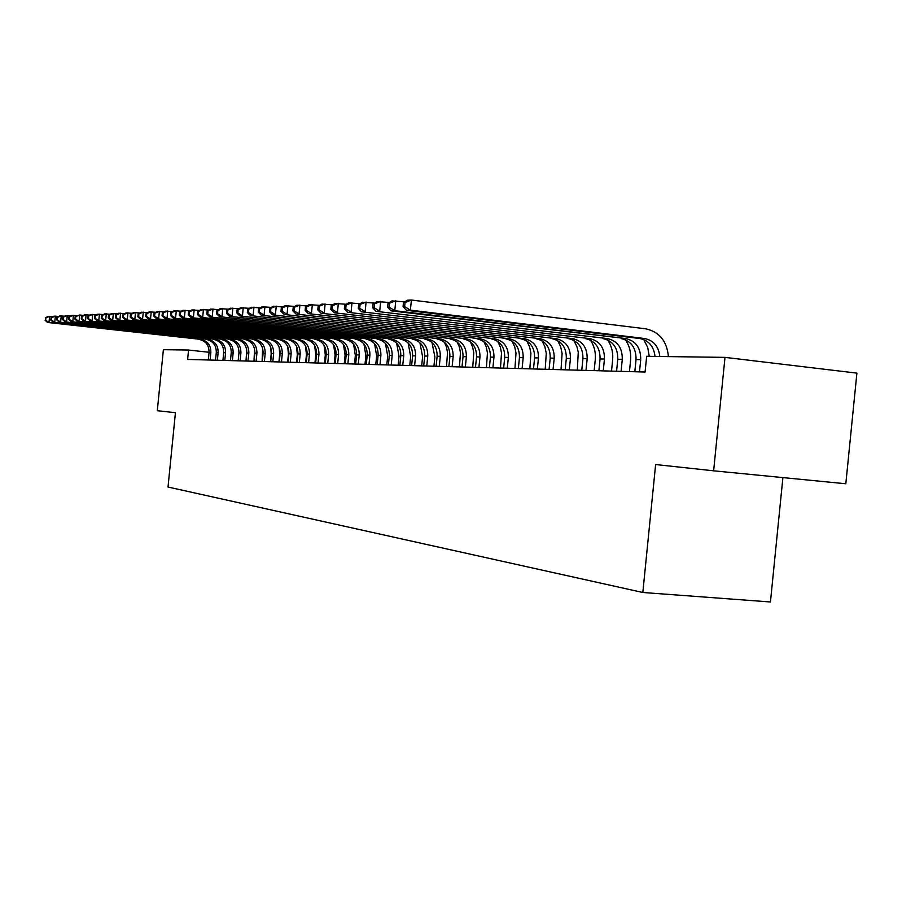 <?xml version="1.0" encoding="UTF-8"?>
<svg xmlns="http://www.w3.org/2000/svg" width="902" height="902" viewBox="0 0 902 902"><rect width="100%" height="100%" fill="white"/><g stroke="black" fill="none" stroke-linecap="round" stroke-linejoin="round"><path stroke-width="1.35" d="M724.994 357.372L713.629 470.81L845.817 483.765L856.9 373.124L724.994 357.372L646.655 356.301L645.088 372.03L187.616 359.424L188.552 350.032L163.386 349.683L157.298 410.726L175.439 412.688L168.02 487.035L642.822 592.49L770.443 601.972L782.902 477.598M713.629 470.81L655.63 464.541L642.822 592.49M209.072 352.287L188.552 350.032M210.098 360.045L210.854 352.457C210.888 345.229 207.528 340.866 200.751 339.389L47.581 322.465L200.751 339.389M208.306 359.988L209.061 352.423C209.095 345.218 205.735 340.866 198.981 339.389M45.337 317.865L45.664 320.266L45.912 317.842L45.337 317.865L48.189 316.422L52.823 316.715M45.912 317.842L49.61 316.354L49.001 322.42L45.664 320.266M45.1 320.289L47.581 322.465M217.371 360.248L218.137 352.581C218.171 345.274 214.777 340.866 207.945 339.377L53.308 322.273L207.945 339.377M215.533 360.191L216.3 352.547C216.333 345.263 212.951 340.866 206.13 339.377M51.053 317.628L50.805 320.075L51.38 320.052L51.628 317.594L51.053 317.628L53.917 316.162L58.664 316.467M51.628 317.594L55.372 316.095L54.763 322.228L51.38 320.052M50.805 320.075L53.308 322.273M224.79 360.45L225.568 352.705C225.601 345.319 222.174 340.866 215.285 339.355L59.16 322.082L215.285 339.355M222.918 360.394L223.696 352.671C223.73 345.308 220.314 340.866 213.436 339.366M56.882 317.38L56.634 319.849L57.232 319.827L57.48 317.346L56.882 317.38L59.769 315.892L64.617 316.207M57.48 317.346L61.257 315.824L60.637 322.025L57.232 319.827M56.634 319.849L59.16 322.082M232.378 360.653L233.156 352.829C233.19 345.365 229.739 340.877 222.771 339.344L65.136 321.879L222.771 339.344M230.461 360.608L231.239 352.795C231.284 345.353 227.834 340.866 220.889 339.344M62.847 317.121L62.599 319.624L63.196 319.601L63.444 317.098L62.847 317.121L65.756 315.621L70.717 315.948M63.444 317.098L67.278 315.553L66.647 321.822L63.196 319.601M62.599 319.624L65.136 321.879M240.112 360.868L240.902 352.953C240.947 345.421 237.451 340.877 230.427 339.332L71.247 321.664L230.427 339.332M238.162 360.811L238.951 352.93C238.996 345.398 235.512 340.877 228.499 339.332M246.753 349.807L245.998 361.037L246.832 353.054C246.866 345.455 243.36 340.877 236.279 339.321L77.482 321.45L79.072 321.405L75.542 319.128L75.791 316.568L75.159 316.591L74.911 319.15L75.542 319.128M68.935 316.861L68.687 319.387L69.296 319.364L69.555 316.839L68.935 316.861L71.867 315.35L76.941 315.677M69.555 316.839L73.423 315.283L72.791 321.619L69.296 319.364M68.687 319.387L71.247 321.664M248.027 361.082L248.828 353.088C248.873 345.466 245.344 340.877 238.252 339.31L79.072 321.405L79.703 314.99L83.311 315.407M254.589 348.837L253.969 361.251M75.159 316.591L79.703 314.99L75.791 316.568M74.911 319.15L77.482 321.45M256.112 361.307L256.912 353.223C256.957 345.522 253.406 340.877 246.246 339.299L83.875 321.236L246.246 339.299M254.071 361.251L254.871 353.189C254.916 345.511 251.376 340.877 244.228 339.299M262.606 348.138L262.11 361.476M81.53 316.32L81.27 318.913L81.913 318.891L82.172 316.298L81.53 316.32L84.517 314.775L89.817 315.125M82.172 316.298L86.13 314.708L85.487 321.18L81.913 318.891M81.27 318.913L83.875 321.236M264.376 361.533L265.188 353.358C265.233 345.567 261.648 340.877 254.409 339.276L90.403 321.022L254.409 339.276M262.29 361.476L263.102 353.325C263.147 345.556 259.562 340.877 252.357 339.287M270.792 347.563L271.186 354.024L270.42 361.702M88.035 316.05L87.776 318.665L88.441 318.643L88.7 316.016L88.035 316.05L91.046 314.482L96.48 314.843M88.7 316.016L92.703 314.403L92.049 320.965L88.441 318.643M87.776 318.665L90.403 321.022M272.821 361.77L273.644 353.505C273.689 345.624 270.07 340.877 262.764 339.265L97.078 320.785L262.764 339.265M270.69 361.713L271.513 353.471C271.558 345.613 267.939 340.877 260.667 339.265M279.169 347.067L279.71 354.182L278.932 361.939M94.699 315.768L94.439 318.406L95.116 318.383L95.375 315.734L94.699 315.768L97.732 314.178L103.29 314.55M95.375 315.734L99.434 314.099L98.769 320.729L95.116 318.383M94.439 318.406L97.078 320.785M281.458 362.006L282.292 353.652C282.337 345.68 278.684 340.877 271.31 339.253L103.91 320.56L271.31 339.253M279.282 361.95L280.116 353.618C280.161 345.669 276.508 340.877 269.157 339.253M287.738 346.616L288.414 354.328L287.625 362.176M101.52 315.474L101.249 318.147L101.937 318.124L102.208 315.441L101.52 315.474L104.576 313.873L110.269 314.246M102.208 315.441L106.312 313.795L105.647 320.503L101.937 318.124M101.249 318.147L103.91 320.56M290.297 362.254L291.132 353.798C291.188 345.737 287.49 340.877 280.048 339.231L110.912 320.323L280.048 339.231M288.065 362.187L288.911 353.764C288.956 345.725 285.269 340.877 277.85 339.231M296.499 346.21L297.322 354.486L296.521 362.424M108.499 315.17L108.229 317.887L108.928 317.854L109.198 315.148L108.499 315.17L111.577 313.558L117.407 313.941M109.198 315.148L113.359 313.479L112.682 320.266L108.928 317.854M108.229 317.887L110.912 320.323M299.329 362.503L300.186 353.945C300.242 345.793 296.51 340.888 288.99 339.208L118.072 320.075L288.99 339.208M297.051 362.435L297.908 353.911C297.964 345.782 294.232 340.888 286.735 339.22M305.462 345.827L306.432 354.644L305.631 362.672M115.636 314.866L115.366 317.605L116.087 317.583L116.358 314.843L115.636 314.866L118.748 313.231L124.724 313.625M116.358 314.843L120.575 313.152L119.887 320.018L116.087 317.583M115.366 317.605L118.072 320.075M308.585 362.751L309.454 354.103C309.51 345.849 305.733 340.888 298.145 339.197L125.401 319.827L298.145 339.197M306.252 362.694L307.108 354.069C307.165 345.838 303.41 340.888 295.833 339.197M314.629 345.477L315.756 354.802L314.945 362.931M122.954 314.561L122.683 317.335L123.416 317.301L123.698 314.527L122.954 314.561L126.1 312.904L132.211 313.31M123.698 314.527L127.96 312.814L127.261 319.77L123.416 317.301M122.683 317.335L125.401 319.827M318.056 363.021L318.936 354.26C318.992 345.917 315.181 340.888 307.514 339.175L132.921 319.579L307.514 339.175M315.666 362.954L316.546 354.227C316.602 345.906 312.802 340.888 305.147 339.186M324.032 345.139L325.306 354.971L324.483 363.19M130.452 314.234L130.17 317.042L130.925 317.019L131.207 314.2L130.452 314.234L133.62 312.566L139.889 312.983M131.207 314.2L135.525 312.475L134.826 319.511L130.925 317.019M130.17 317.042L132.921 319.579M327.753 363.28L328.644 354.418C328.7 345.973 324.855 340.888 317.109 339.163L140.622 319.308L317.109 339.163M325.306 363.213L326.197 354.385C326.253 345.962 322.42 340.888 314.685 339.163M333.65 344.823L335.082 355.14L334.247 363.461M138.13 313.907L137.848 316.749L138.626 316.726L138.908 313.873L138.13 313.907L141.321 312.216L147.748 312.644M138.908 313.873L143.283 312.126L142.572 319.252L138.626 316.726M137.848 316.749L140.622 319.308M337.686 363.562L338.588 354.587C338.645 346.041 334.766 340.888 326.93 339.141L148.503 319.049L326.93 339.141M335.183 363.483L336.074 354.542C336.142 346.03 332.263 340.888 324.449 339.141M343.504 344.519L345.094 355.32L344.248 363.743M146 313.569L145.718 316.455L146.519 316.422L146.8 313.535L146 313.569L149.225 311.855L155.82 312.295M146.8 313.535L151.232 311.765L150.51 318.981L146.519 316.422M145.718 316.455L148.503 319.049M347.868 363.833L348.781 354.757C348.837 346.109 344.914 340.888 336.998 339.118L156.598 318.767L336.998 339.118M345.297 363.765L346.21 354.712C346.267 346.086 342.354 340.888 334.462 339.129M353.607 344.237L355.343 355.501L354.497 364.025M154.073 313.231L153.78 316.14L154.603 316.117L154.896 313.197L154.073 313.231L157.32 311.494L164.096 311.945M154.896 313.197L159.383 311.404L158.651 318.699L154.603 316.117M153.78 316.14L156.598 318.767M358.297 364.126L359.221 354.937C359.289 346.176 355.32 340.9 347.326 339.096L164.897 318.485L347.326 339.096M355.67 364.047L356.583 354.892C356.651 346.154 352.693 340.9 344.722 339.107M363.957 343.955L365.862 355.681L364.994 364.307M162.36 312.881L162.056 315.824L162.901 315.801L163.194 312.836L162.36 312.881L165.63 311.122L172.575 311.585M163.194 312.836L167.738 311.021L167.005 318.417L162.901 315.801M162.056 315.824L164.897 318.485M368.997 364.419L369.921 355.117C370 346.244 365.987 340.9 357.902 339.084L173.41 318.203L357.902 339.084M366.302 364.34L367.227 355.072C367.294 346.221 363.292 340.9 355.23 339.084M374.578 343.685L376.641 355.862L375.762 364.611M170.85 312.509L170.546 315.508L171.414 315.474L171.707 312.475L170.85 312.509L174.154 310.728L181.291 311.213M171.707 312.475L176.318 310.638L175.574 318.124L171.414 315.474M170.546 315.508L173.41 318.203M379.967 364.724L380.903 355.298C380.982 346.312 376.923 340.9 368.76 339.062L182.148 317.899L368.76 339.062M377.194 364.645L378.13 355.253C378.209 346.289 374.172 340.9 366.02 339.062M385.458 343.414L387.691 356.065L386.8 364.915M179.566 312.137L179.261 315.17L180.152 315.136L180.456 312.103L179.566 312.137L182.903 310.333L190.232 310.829M180.456 312.103L185.124 310.232L184.369 317.831L180.152 315.136M179.261 315.17L182.148 317.899M391.209 365.028L392.167 355.489C392.246 346.379 388.153 340.9 379.889 339.039L191.123 317.594L379.889 339.039M388.379 364.949L389.326 355.433C389.405 346.368 385.323 340.9 377.081 339.039M396.632 343.155L399.022 356.256L398.132 365.22M188.518 311.765L188.214 314.832L189.116 314.798L189.431 311.72L188.518 311.765L191.889 309.927L199.41 310.446M189.431 311.72L194.167 309.826L193.4 317.527L189.116 314.798M188.214 314.832L191.123 317.594M402.754 365.355L403.724 355.681C403.803 346.458 399.665 340.9 391.31 339.017L200.334 317.29L391.31 339.017M399.845 365.265L400.804 355.625C400.883 346.436 396.756 340.9 388.435 339.017M408.099 342.907L410.658 356.459L409.756 365.547M197.718 311.37L197.403 314.482L198.339 314.448L198.643 311.325L197.718 311.37L201.112 309.521L208.847 310.04M198.643 311.325L203.457 309.409L202.679 317.211L198.339 314.448M197.403 314.482L200.334 317.29M414.616 365.671L415.585 355.873C415.675 346.537 411.492 340.911 403.047 338.994L209.805 316.963L403.047 338.994M411.616 365.592L412.597 355.828C412.676 346.515 408.505 340.911 400.082 338.994M419.87 342.67L422.598 356.673L421.685 365.874M207.156 310.964L206.84 314.122L207.798 314.088L208.114 310.919L207.156 310.964L210.583 309.093L218.543 309.634M208.114 310.919L212.996 308.98L212.207 316.884L207.798 314.088M206.84 314.122L209.805 316.963M426.781 366.009L427.773 356.076C427.864 346.616 423.636 340.911 415.089 338.972L219.524 316.636L415.089 338.972M423.703 365.93L424.695 356.031C424.786 346.593 420.569 340.911 412.045 338.972M431.968 342.433L434.865 356.888L433.93 366.212M216.863 310.547L216.548 313.749L217.54 313.716L217.856 310.513L216.863 310.547L220.325 308.653L228.51 309.206M217.856 310.513L222.805 308.54L222.005 316.546L217.54 313.716M216.548 313.749L219.524 316.636M439.285 366.359L440.289 356.29C440.379 346.695 436.106 340.911 427.469 338.938L229.536 316.298L427.469 338.938M436.128 366.268L437.132 356.234C437.211 346.672 432.949 340.911 424.335 338.949M444.393 342.196L446.524 347.225L447.516 352.659L446.513 366.55M226.853 310.119L226.526 313.366L227.541 313.332L227.868 310.085L226.853 310.119L230.337 308.202L238.759 308.777M227.868 310.085L232.885 308.078L232.073 316.207L227.541 313.332M226.526 313.366L229.536 316.298M452.127 366.708L453.154 356.504C453.244 346.774 448.914 340.911 440.176 338.915L239.819 315.948L440.176 338.915M448.88 366.618L449.906 356.448C449.997 346.751 445.678 340.911 436.974 338.927M457.156 341.971L459.4 347.135L460.46 352.738L459.445 366.911M237.125 309.69L236.786 312.983L237.835 312.938L238.162 309.645L237.125 309.69L240.642 307.729L249.313 308.326M238.162 309.645L243.258 307.616L242.435 315.858L237.835 312.938M236.786 312.983L239.819 315.948M465.342 367.069L466.368 356.718C466.469 346.864 462.095 340.911 453.255 338.893L250.406 315.587L453.255 338.893M462.004 366.979L463.03 356.673C463.132 346.842 458.768 340.911 449.951 338.904M470.292 341.745L472.648 347.056L473.764 352.829L472.738 367.272M247.689 309.239L247.351 312.577L248.422 312.532L248.76 309.194L247.689 309.239L251.241 307.255L260.171 307.875M248.76 309.194L253.936 307.131L253.101 315.497L248.422 312.532M247.351 312.577L250.406 315.587M478.917 367.452L479.965 356.955C480.067 346.943 475.647 340.922 466.706 338.87L261.309 315.215L466.706 338.87M475.489 367.351L476.538 356.899C476.628 346.92 472.22 340.922 463.301 338.87M483.799 341.531L486.268 346.977L487.441 352.919L486.403 367.655M258.57 308.766L258.231 312.16L259.336 312.115L259.675 308.721L258.57 308.766L262.155 306.759L271.355 307.402M259.675 308.721L264.929 306.635L264.083 315.125L259.336 312.115M258.231 312.16L261.309 315.215M492.898 367.836L493.958 357.181C494.059 347.033 489.594 340.922 480.54 338.836L272.528 314.832L480.54 338.836M489.369 367.734L490.429 357.124C490.53 347.011 486.065 340.922 477.045 338.848M497.701 341.306L500.283 346.898L501.512 353.02L500.475 368.039M269.766 308.292L269.427 311.731L270.566 311.686L270.904 308.247L269.766 308.292L273.385 306.252L282.878 306.917M270.904 308.247L276.249 306.128L275.392 314.742L270.566 311.686M269.427 311.731L272.528 314.832M507.274 368.23L508.356 357.429C508.469 347.123 503.936 340.922 494.781 338.814L284.096 314.448L494.781 338.814M503.643 368.129L504.714 357.361C504.827 347.101 500.317 340.922 491.184 338.814M512.009 341.103L514.704 346.83L516 353.122L514.941 368.444M281.311 307.796L280.962 311.291L282.134 311.246L282.484 307.751L281.311 307.796L284.964 305.733L294.751 306.409M282.484 307.751L287.918 305.598L287.039 314.347L282.134 311.246M280.962 311.291L284.096 314.448M522.089 368.636L523.183 357.677C523.295 347.225 518.718 340.922 509.45 338.78L296.014 314.043L509.45 338.78M518.346 368.535L519.439 357.609C519.552 347.202 514.986 340.922 505.74 338.791M526.757 340.888L529.564 346.763L530.906 353.234L529.846 368.85M293.218 307.289L292.857 310.84L294.063 310.795L294.424 307.244L293.218 307.289L296.893 305.192L306.996 305.902M294.424 307.244L299.938 305.056L299.047 313.941L294.063 310.795M292.857 310.84L296.014 314.043M537.344 369.053L538.46 357.925C538.573 347.326 533.939 340.933 524.558 338.757L308.304 313.625L524.558 338.757M533.488 368.952L534.593 357.868C534.706 347.293 530.094 340.933 520.736 338.757M541.944 340.685L544.864 346.695L546.274 353.347L545.203 369.279M305.485 306.77L305.124 310.367L306.376 310.322L306.736 306.714L305.485 306.77L309.206 304.639L319.635 305.372M306.736 306.714L312.34 304.493L311.438 313.513L306.376 310.322M305.124 310.367L308.304 313.625M553.061 369.493L554.2 358.195C554.313 347.417 549.622 340.933 540.129 338.724L320.988 313.197L540.129 338.724M549.092 369.38L550.22 358.128C550.333 347.394 545.665 340.933 536.183 338.735M557.594 340.482L560.627 346.639L562.104 353.471L561.021 369.707M318.147 306.229L317.786 309.882L319.071 309.837L319.432 306.173L318.147 306.229L321.901 304.064L332.68 304.831M319.432 306.173L325.137 303.918L324.224 313.084L319.071 309.837M317.786 309.882L320.988 313.197M569.275 369.933L570.425 358.466C570.549 347.529 565.802 340.933 556.184 338.69L334.078 312.746L556.184 338.69M565.182 369.82L566.321 358.398C566.445 347.495 561.709 340.933 552.125 338.701M573.74 340.291L576.897 346.582L578.261 352.163L577.325 370.158M331.214 305.677L330.842 309.386L332.173 309.341L332.545 305.62L331.214 305.677L335.003 303.478L346.142 304.267M332.545 305.62L338.351 303.32L337.416 312.633L332.173 309.341M330.842 309.386L334.078 312.746M585.996 370.395L587.168 358.737C587.292 347.631 582.489 340.933 572.747 338.656L347.597 312.284L572.747 338.656M581.767 370.282L582.929 358.669C583.064 347.608 578.272 340.933 568.553 338.667M590.404 340.088C594.26 345.917 595.872 352.445 595.252 359.684L594.159 370.621M344.722 305.09L344.338 308.879L345.714 308.822L346.097 305.034L344.722 305.09L348.544 302.858L360.056 303.681M346.097 305.034L351.994 302.711L351.047 312.171L345.714 308.822M344.338 308.879L347.597 312.284M603.258 370.869L604.441 359.03C604.577 347.744 599.717 340.945 589.84 338.622L361.578 311.81L589.84 338.622M598.894 370.756L600.067 358.962C600.202 347.721 595.354 340.945 585.522 338.633M607.61 339.907C611.601 345.861 613.27 352.547 612.627 359.988L611.522 371.105M358.669 304.504L358.286 308.337L359.706 308.292L360.09 304.436L358.669 304.504L362.525 302.226L374.454 303.083M360.09 304.436L366.099 302.069L365.141 311.697L359.706 308.292M358.286 308.337L361.578 311.81M621.083 371.365L622.279 359.323C622.425 347.856 617.498 340.945 607.497 338.588L376.021 311.325L607.497 338.588M616.573 371.241L617.769 359.255C617.915 347.834 612.999 340.945 603.032 338.6M625.379 339.716C629.506 345.793 631.231 352.659 630.577 360.293L629.449 371.59M373.101 303.884L372.706 307.796L374.172 307.74L374.567 303.827L373.101 303.884L376.991 301.584L389.337 302.463M374.567 303.827L380.678 301.415L379.708 311.201L374.172 307.74M372.706 307.796L376.021 311.325M639.495 371.872L640.713 359.639C640.86 347.98 635.876 340.945 625.74 338.554L394.783 310.683L390.961 310.818L625.74 338.554M634.828 371.748L636.045 359.56C636.192 347.947 631.22 340.945 621.128 338.566M388.018 303.252L387.623 307.221L389.145 307.165L389.54 303.185L388.018 303.252L391.953 300.907L404.739 301.832M643.735 339.535L647.692 347.428L649.26 356.335M389.54 303.185L395.775 300.727L394.783 310.683L389.145 307.165M387.623 307.221L390.961 310.818M655.021 356.414C653.781 346.323 648.718 340.358 639.834 338.532L406.43 310.288L410.376 310.153L404.648 306.567L405.043 302.52L403.476 302.587L403.07 306.635L404.648 306.567M659.836 356.482C658.595 346.345 653.522 340.358 644.603 338.521L410.376 310.153L411.391 300.028L645.573 328.802C659.261 331.722 666.882 340.99 668.427 356.594M403.476 302.587L407.433 300.208L411.391 300.028L405.043 302.52M403.07 306.635L406.43 310.288M209.061 352.423L210.854 352.457M216.3 352.547L218.137 352.581M223.696 352.671L225.568 352.705M231.239 352.795L233.156 352.829M238.951 352.93L240.902 352.953M246.832 353.054L248.828 353.088M236.279 339.321L238.252 339.31M254.871 353.189L256.912 353.223M263.102 353.325L265.188 353.358M271.513 353.471L273.644 353.505M280.116 353.618L282.292 353.652M288.911 353.764L291.132 353.798M297.908 353.911L300.186 353.945M307.108 354.069L309.454 354.103M316.546 354.227L318.936 354.26M326.197 354.385L328.644 354.418M336.074 354.542L338.588 354.587M346.21 354.712L348.781 354.757M356.583 354.892L359.221 354.937M367.227 355.072L369.921 355.117M378.13 355.253L380.903 355.298M389.326 355.433L392.167 355.489M400.804 355.625L403.724 355.681M412.597 355.828L415.585 355.873M424.695 356.031L427.773 356.076M437.132 356.234L440.289 356.29M449.906 356.448L453.154 356.504M463.03 356.673L466.368 356.718M476.538 356.899L479.965 356.955M490.429 357.124L493.958 357.181M504.714 357.361L508.356 357.429M519.439 357.609L523.183 357.677M534.593 357.868L538.46 357.925M550.22 358.128L554.2 358.195M566.321 358.398L570.425 358.466M582.929 358.669L587.168 358.737M600.067 358.962L604.441 359.03M617.769 359.255L622.279 359.323M636.045 359.56L640.713 359.639M639.834 338.532L644.603 338.521"/></g></svg>
